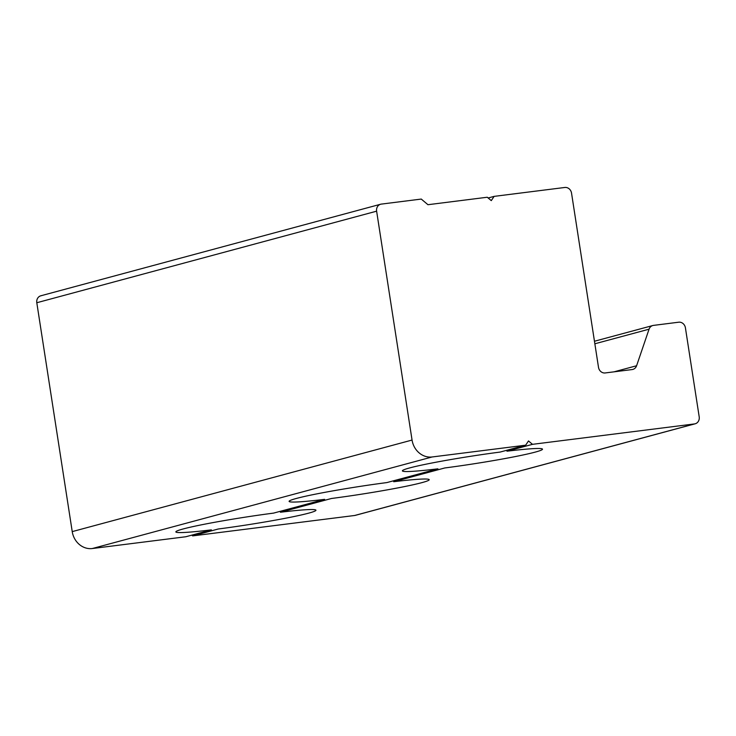 <?xml version="1.0" encoding="UTF-8"?>
<svg xmlns="http://www.w3.org/2000/svg" width="736" height="736" viewBox="0 0 736 736"><rect width="100%" height="100%" fill="white"/><g stroke="black" fill="none" stroke-linecap="round" stroke-linejoin="round"><path stroke-width="1.1" d="M444.756 467.967A70.877 3.956 171.2 0 0 542.487 449.172A70.877 3.956 171.2 0 0 506.966 451.205L532.496 444.332L506.966 451.205A70.877 3.956 -8.8 0 1 535.182 452.116A70.877 3.956 -8.8 0 1 444.756 467.967L393.696 481.73L444.756 467.967M356.012 515.117A6.44 5.741 -105.1 0 1 354.66 515.485L192.676 535.891L218.215 529.009L192.676 535.891L354.66 515.485L694.48 423.927L532.496 444.332L694.48 423.927L354.66 515.485A6.44 5.741 74.9 0 0 355.35 515.347L695.17 423.789A6.44 5.741 -105.1 0 1 694.48 423.927A6.44 5.741 74.9 0 0 699.2 416.852A6.44 5.741 -105.1 0 1 695.17 423.789M488.152 197.984L494.114 196.374L564.843 187.468A6.44 5.741 -105.1 0 1 571.532 193.108L598.497 367.31A6.44 5.741 74.9 0 0 605.185 372.95L632.15 369.555A6.44 5.741 74.9 0 0 632.84 369.417A6.44 5.741 74.9 0 0 636.594 365.755L649.06 329.185A6.44 5.741 -105.1 0 1 652.814 325.524A6.44 5.741 -105.1 0 1 653.513 325.386L678.73 322.202A6.44 5.741 -105.1 0 1 685.418 327.842L699.2 416.852L685.418 327.842A6.44 5.741 74.9 0 0 678.73 322.202L653.513 325.386A6.44 5.741 74.9 0 0 649.06 329.185L594.854 343.786L649.06 329.185L636.594 365.755L614.008 371.836L636.594 365.755A6.44 5.741 -105.1 0 1 632.15 369.555L605.185 372.95A6.44 5.741 -105.1 0 1 598.497 367.31L571.532 193.108A6.44 5.741 74.9 0 0 564.843 187.468L494.114 196.374L491.28 200.624L487.269 197.239L427.956 204.709L487.269 197.239M324.64 499.348L273.571 513.112L324.64 499.348A70.877 3.956 -8.8 0 1 296.424 498.438A70.877 3.956 -8.8 0 1 386.851 482.586L437.911 468.832L386.851 482.586A70.877 3.956 171.2 0 0 289.119 501.382A70.877 3.956 171.2 0 0 324.64 499.348M280.416 512.247L331.485 498.484A70.877 3.956 171.2 0 0 429.208 479.697A70.877 3.956 171.2 0 0 393.696 481.73A70.877 3.956 -8.8 0 1 421.903 482.641A70.877 3.956 -8.8 0 1 331.485 498.484L280.416 512.247A70.877 3.956 -8.8 0 1 308.632 513.158A70.877 3.956 -8.8 0 1 218.215 529.009A70.877 3.956 171.2 0 0 315.937 510.214A70.877 3.956 171.2 0 0 280.416 512.247M427.956 204.709L421.268 199.07L381.34 204.102A6.44 5.741 74.9 0 0 376.62 211.177L412.059 440.054A19.329 17.213 74.9 0 0 432.115 456.973L525.66 445.188L500.121 452.07L525.66 445.188L528.485 440.947L532.496 444.332M192.676 535.891L191.792 535.146M525.66 445.188L432.115 456.973L92.294 548.532L185.831 536.746L211.37 529.865L185.831 536.746L92.294 548.532A19.329 17.213 -105.1 0 1 72.229 531.613L36.8 302.735A6.44 5.741 -105.1 0 1 41.52 295.66M437.911 468.832A70.877 3.956 -8.8 0 1 409.704 467.921A70.877 3.956 -8.8 0 1 500.121 452.07A70.877 3.956 171.2 0 0 402.399 470.865A70.877 3.956 171.2 0 0 437.911 468.832M211.37 529.865A70.877 3.956 -8.8 0 1 183.154 528.963A70.877 3.956 -8.8 0 1 273.571 513.112A70.877 3.956 171.2 0 0 175.849 531.898A70.877 3.956 171.2 0 0 211.37 529.865M72.229 531.613A19.329 17.213 74.9 0 0 92.294 548.532L432.115 456.973A19.329 17.213 -105.1 0 1 412.059 440.054L72.229 531.613L412.059 440.054L376.62 211.177L36.8 302.735L72.229 531.613M380.65 204.231L40.83 295.789A6.44 5.741 74.9 0 0 36.8 302.735L376.62 211.177A6.44 5.741 -105.1 0 1 380.65 204.231A6.44 5.741 -105.1 0 1 381.34 204.102L421.268 199.07M427.947 471.518L428.094 472.457M594.458 341.246L652.814 325.524M314.668 502.035L314.815 502.982"/></g></svg>
